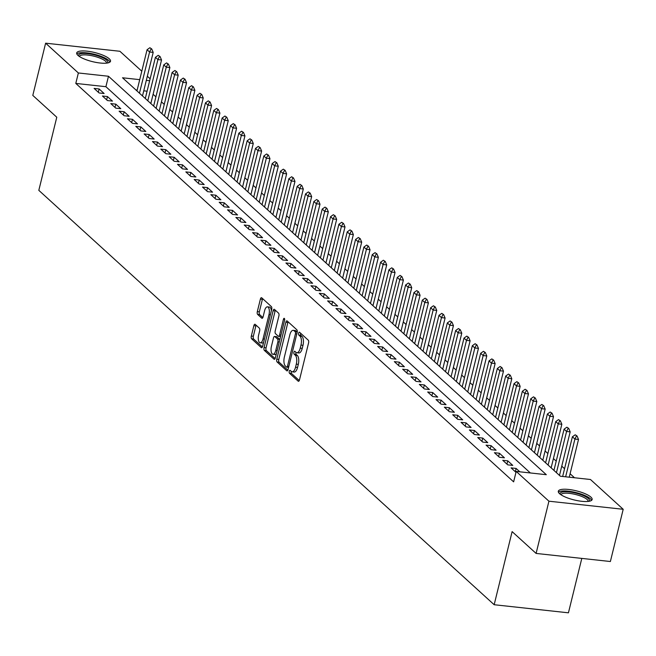 <?xml version="1.0" encoding="UTF-8"?>
<svg xmlns="http://www.w3.org/2000/svg" width="656" height="656" viewBox="0 0 656 656"><rect width="100%" height="100%" fill="white"/><g stroke="black" fill="none" stroke-linecap="round" stroke-linejoin="round"><path stroke-width="0.98" d="M289.263 371.296A1.533 0.656 -83.8 0 0 289.485 373.256L298.177 381.169A2.189 0.935 -83.8 0 0 298.447 381.3A2.189 0.935 -83.8 0 0 299.505 379.865L308.566 342.957A2.189 0.935 -83.8 0 0 308.254 340.161L299.554 332.248A1.533 0.656 -83.8 0 0 299.366 332.157A1.533 0.656 -83.8 0 0 298.628 333.158A1.533 0.656 -83.8 0 0 298.849 335.118L299.972 336.143A7.011 3.001 -83.8 0 1 300.981 345.089L300.227 348.164A7.011 3.001 -83.8 0 1 296.848 352.748A7.011 3.001 -83.8 0 1 295.995 352.338L294.872 351.313A1.533 0.656 -83.8 0 0 294.683 351.222A1.533 0.656 -83.8 0 0 293.945 352.231A1.533 0.656 -83.8 0 0 294.167 354.183L295.29 355.208A7.011 3.001 -83.8 0 1 296.299 364.154L295.544 367.229A7.011 3.001 -83.8 0 1 292.166 371.821A7.011 3.001 -83.8 0 1 291.313 371.411L290.19 370.386A1.533 0.656 -83.8 0 0 290.001 370.296A1.533 0.656 -83.8 0 0 289.263 371.296M291.305 371.403A1.533 0.656 -83.8 0 0 291.272 371.517A1.533 0.656 -83.8 0 0 291.494 373.477L299.267 380.554M300.669 333.256A1.533 0.656 -83.8 0 0 300.637 333.379A1.533 0.656 -83.8 0 0 300.858 335.331L301.981 336.356L299.972 336.143M295.987 352.329A1.533 0.656 -83.8 0 0 295.954 352.444A1.533 0.656 -83.8 0 0 296.176 354.404L297.299 355.429L295.29 355.208M109.265 58.802A17.417 4.682 -166.2 0 1 110.52 61.246A17.417 4.682 -166.2 0 1 96.375 62.468A17.417 4.682 -166.2 0 1 77.949 55.391A17.417 4.682 -166.2 0 1 76.686 52.939A17.417 4.682 -166.2 0 1 90.84 51.717A17.417 4.682 -166.2 0 1 109.265 58.802M590.884 497.092A17.417 4.682 -166.2 0 1 592.138 499.536A17.417 4.682 -166.2 0 1 577.993 500.758A17.417 4.682 -166.2 0 1 559.568 493.681A17.417 4.682 -166.2 0 1 558.305 491.229A17.417 4.682 -166.2 0 1 572.458 490.007A17.417 4.682 -166.2 0 1 590.884 497.092M255.192 324.367A2.189 0.935 -83.8 0 0 254.93 324.236A2.189 0.935 -83.8 0 0 253.872 325.671L251.33 336.028A2.189 0.935 -83.8 0 0 251.642 338.824L261.301 347.614A2.189 0.935 -83.8 0 0 261.572 347.737A2.189 0.935 -83.8 0 0 262.621 346.302L271.691 309.394A2.189 0.935 -83.8 0 0 271.379 306.598L261.719 297.808A2.189 0.935 -83.8 0 0 261.449 297.685A2.189 0.935 -83.8 0 0 260.391 299.111L257.324 311.625A2.189 0.935 -83.8 0 0 257.636 314.421L261.769 318.185A2.189 0.935 -83.8 0 0 262.039 318.308A2.189 0.935 -83.8 0 0 263.089 316.873L264.614 310.673A5.863 2.509 -83.8 0 1 267.443 306.836A5.863 2.509 -83.8 0 1 268.993 314.659L263.023 338.955A5.863 2.509 -83.8 0 1 260.202 342.793A5.863 2.509 -83.8 0 1 258.644 334.97L259.645 330.919A2.189 0.935 -83.8 0 0 259.325 328.123L255.192 324.367M139.728 79.655L122.524 77.777L560.355 476.223L590.466 479.503L623.2 509.294L610.375 561.52L536.1 553.426L512.123 531.614L494.165 604.725L38.819 190.347L56.777 117.227L32.8 95.407L45.625 43.181L119.9 51.275L141.803 71.209M536.1 553.426L548.933 501.2L516.198 471.418L546.309 474.698L108.47 76.252L78.359 72.972L45.625 43.181M530.351 472.96L105.903 86.699L75.793 83.419L513.632 481.857L516.198 471.418M75.793 83.419L78.359 72.972M276.783 359.193A2.189 0.935 -83.8 0 0 277.103 361.989L286.762 370.779A2.189 0.935 -83.8 0 0 287.025 370.911A2.189 0.935 -83.8 0 0 288.082 369.476L297.152 332.567A2.189 0.935 -83.8 0 0 296.832 329.771L287.172 320.981A2.189 0.935 -83.8 0 0 286.91 320.85A2.189 0.935 -83.8 0 0 285.852 322.285L276.783 359.193L278.792 359.414A2.189 0.935 -83.8 0 0 279.112 362.21L287.845 370.156M274.028 359.193L264.368 350.402A2.189 0.935 -83.8 0 1 264.056 347.606L273.126 310.698A2.189 0.935 -83.8 0 1 274.175 309.263A2.189 0.935 -83.8 0 1 274.446 309.394L278.579 313.158A2.189 0.935 -83.8 0 1 278.89 315.954L275.217 330.919A2.189 0.935 -83.8 0 0 275.536 333.715L278.275 336.208A2.189 0.935 -83.8 0 0 278.538 336.339A2.189 0.935 -83.8 0 0 279.595 334.904L283.425 319.324A1.533 0.656 -83.8 0 1 284.163 318.316A1.533 0.656 -83.8 0 1 284.573 320.366L275.356 357.889A2.189 0.935 -83.8 0 1 274.298 359.324A2.189 0.935 -83.8 0 1 274.028 359.193L274.585 359.258M519.814 471.812L516.108 468.433L511.09 467.884L515.969 472.336M502.75 460.299L507.752 464.85L512.771 465.399L507.769 460.848L502.75 460.299M494.411 452.706L499.413 457.265L504.431 457.806L499.429 453.255L494.411 452.706M486.071 445.121L491.073 449.672L496.092 450.221L491.09 445.67L486.071 445.121M477.732 437.527L482.734 442.087L487.752 442.628L482.75 438.077L477.732 437.527M469.393 429.942L474.395 434.493L479.413 435.043L474.411 430.484L469.393 429.942M461.053 422.349L466.055 426.908L471.074 427.45L466.072 422.899L461.053 422.349M452.714 414.764L457.716 419.315L462.734 419.865L457.732 415.305L452.714 414.764M444.366 407.171L449.376 411.722L454.395 412.271L449.385 407.72L444.366 407.171M436.027 399.586L441.037 404.137L446.055 404.686L441.045 400.127L436.027 399.586M427.687 391.993L432.698 396.544L437.716 397.093L432.706 392.542L427.687 391.993M419.348 384.408L424.358 388.959L429.377 389.508L424.366 384.949L419.348 384.408M411.009 376.815L416.019 381.366L421.037 381.915L416.027 377.364L411.009 376.815M402.669 369.221L407.679 373.781L412.69 374.322L407.688 369.771L402.669 369.221M394.33 361.636L399.332 366.187L404.35 366.737L399.348 362.186L394.33 361.636M385.99 354.043L390.992 358.602L396.011 359.144L391.009 354.593L385.99 354.043M377.651 346.458L382.653 351.009L387.671 351.559L382.669 346.999L377.651 346.458M369.312 338.865L374.314 343.424L379.332 343.965L374.33 339.414L369.312 338.865M360.972 331.28L365.974 335.831L370.993 336.38L365.991 331.821L360.972 331.28M352.633 323.687L357.635 328.246L362.653 328.787L357.651 324.236L352.633 323.687M344.293 316.102L349.295 320.653L354.314 321.202L349.312 316.643L344.293 316.102M335.954 308.509L340.956 313.06L345.974 313.609L340.972 309.058L335.954 308.509M327.615 300.924L332.617 305.475L337.635 306.024L332.633 301.465L327.615 300.924M319.275 293.33L324.277 297.881L329.296 298.431L324.294 293.88L319.275 293.33M310.936 285.737L315.938 290.296L320.956 290.838L315.954 286.287L310.936 285.737M302.596 278.152L307.598 282.703L312.617 283.253L307.615 278.702L302.596 278.152M294.257 270.559L299.259 275.118L304.277 275.659L299.275 271.108L294.257 270.559M285.918 262.974L290.92 267.525L295.938 268.074L290.936 263.523L285.918 262.974M277.578 255.381L282.58 259.94L287.599 260.481L282.597 255.93L277.578 255.381M269.239 247.796L274.241 252.347L279.259 252.896L274.257 248.337L269.239 247.796M260.899 240.203L265.901 244.762L270.92 245.303L265.918 240.752L260.899 240.203M252.56 232.618L257.562 237.169L262.58 237.718L257.578 233.159L252.56 232.618M244.221 225.024L249.223 229.575L254.241 230.125L249.231 225.574L244.221 225.024M235.873 217.439L240.883 221.99L245.902 222.54L240.891 217.981L235.873 217.439M227.534 209.846L232.544 214.397L237.562 214.947L232.552 210.396L227.534 209.846M219.194 202.261L224.204 206.812L229.223 207.362L224.213 202.802L219.194 202.261M210.855 194.668L215.865 199.219L220.883 199.768L215.873 195.217L210.855 194.668M202.515 187.075L207.526 191.634L212.544 192.175L207.534 187.624L202.515 187.075M194.176 179.49L199.178 184.041L204.196 184.59L199.194 180.039L194.176 179.49M185.837 171.897L190.839 176.456L195.857 176.997L190.855 172.446L185.837 171.897M177.497 164.312L182.499 168.863L187.518 169.412L182.516 164.853L177.497 164.312M169.158 156.718L174.16 161.278L179.178 161.819L174.176 157.268L169.158 156.718M160.818 149.133L165.82 153.684L170.839 154.234L165.837 149.675L160.818 149.133M152.479 141.54L157.481 146.099L162.499 146.641L157.497 142.09L152.479 141.54M144.14 133.955L149.142 138.506L154.16 139.056L149.158 134.496L144.14 133.955M135.8 126.362L140.802 130.913L145.821 131.462L140.819 126.911L135.8 126.362M127.461 118.777L132.463 123.328L137.481 123.877L132.479 119.318L127.461 118.777M119.121 111.184L124.123 115.735L129.142 116.284L124.14 111.733L119.121 111.184M110.782 103.591L115.784 108.15L120.802 108.691L115.8 104.14L110.782 103.591M102.443 96.006L107.445 100.557L112.463 101.106L107.461 96.555L102.443 96.006M104.124 93.513L99.122 88.962L94.103 88.412L99.105 92.972L104.124 93.513M574.517 477.773L570.097 473.747M564.562 468.712L561.757 466.162M556.222 461.127L553.418 458.569M547.883 453.534L545.079 450.984M539.544 445.941L536.739 443.39M531.204 438.356L528.4 435.797M522.865 430.762L520.06 428.212M514.525 423.177L511.721 420.619M506.186 415.584L503.373 413.034M497.847 407.999L495.034 405.441M489.507 400.406L486.695 397.856M481.168 392.821L478.355 390.263M472.82 385.228L470.016 382.678M464.481 377.643L461.676 375.084M456.141 370.05L453.337 367.499M447.802 362.456L444.998 359.906M439.463 354.871L436.658 352.321M431.123 347.278L428.319 344.728M422.784 339.693L419.979 337.135M414.444 332.1L411.64 329.55M406.105 324.515L403.301 321.957M397.766 316.922L394.961 314.372M389.426 309.337L386.622 306.778M381.087 301.744L378.282 299.193M372.747 294.159L369.943 291.6M364.408 286.565L361.604 284.015M356.069 278.98L353.264 276.422M347.729 271.387L344.925 268.837M339.39 263.794L336.585 261.244M331.05 256.209L328.246 253.659M322.711 248.616L319.907 246.066M314.372 241.031L311.567 238.472M306.032 233.438L303.22 230.887M297.693 225.853L294.88 223.294M289.353 218.259L286.541 215.709M281.014 210.674L278.201 208.116M272.675 203.081L269.862 200.531M264.327 195.496L261.523 192.938M255.988 187.903L253.183 185.353M247.648 180.31L244.844 177.76M239.309 172.725L236.504 170.175M230.969 165.132L228.165 162.581M222.63 157.547L219.826 154.988M214.291 149.953L211.486 147.403M205.951 142.368L203.147 139.81M197.612 134.775L194.807 132.225M189.272 127.19L186.468 124.632M180.933 119.597L178.129 117.047M172.594 112.012L169.789 109.454M164.254 104.419L161.45 101.869M155.915 96.834L153.11 94.275M147.1 91.184L143.754 90.823M137.161 90.102L135.907 89.962M494.165 604.725L568.432 612.819L581.798 558.412M623.2 509.294L548.933 501.2M147.338 76.244L150.142 78.794M149.666 80.737L146.321 80.376M105.903 86.699L108.47 76.252M516.108 468.433L515.296 471.721M507.769 460.848L506.957 464.128M499.429 453.255L498.617 456.543M491.09 445.67L490.278 448.95M482.75 438.077L481.939 441.365M474.411 430.484L473.599 433.772M466.072 422.899L465.26 426.187M457.732 415.305L456.92 418.594M449.385 407.72L448.581 411M441.045 400.127L440.242 403.415M432.706 392.542L431.902 395.822M424.366 384.949L423.563 388.237M416.027 377.364L415.223 380.644M407.688 369.771L406.884 373.059M399.348 362.186L398.545 365.466M391.009 354.593L390.205 357.881M382.669 346.999L381.866 350.288M374.33 339.414L373.526 342.703M365.991 331.821L365.187 335.109M357.651 324.236L356.848 327.524M349.312 316.643L348.508 319.931M340.972 309.058L340.169 312.338M332.633 301.465L331.821 304.753M324.294 293.88L323.482 297.16M315.954 286.287L315.142 289.575M307.615 278.702L306.803 281.982M299.275 271.108L298.464 274.397M290.936 263.523L290.124 266.803M282.597 255.93L281.785 259.218M274.257 248.337L273.445 251.625M265.918 240.752L265.106 244.04M257.578 233.159L256.767 236.447M249.231 225.574L248.427 228.854M240.891 217.981L240.088 221.269M232.552 210.396L231.748 213.676M224.213 202.802L223.409 206.091M215.873 195.217L215.07 198.497M207.534 187.624L206.73 190.912M199.194 180.039L198.391 183.319M190.855 172.446L190.051 175.734M182.516 164.853L181.712 168.141M174.176 157.268L173.373 160.556M165.837 149.675L165.033 152.963M157.497 142.09L156.694 145.378M149.158 134.496L148.354 137.785M140.819 126.911L140.015 130.191M132.479 119.318L131.676 122.606M124.14 111.733L123.328 115.013M115.8 104.14L114.989 107.428M107.461 96.555L106.649 99.835M99.122 88.962L98.31 92.25M292.166 371.821L294.175 372.042A7.011 3.001 -83.8 0 0 297.553 367.45L295.544 367.229M297.299 355.429A7.011 3.001 -83.8 0 1 298.308 364.375L297.553 367.45M296.848 352.748L298.857 352.969A7.011 3.001 -83.8 0 0 302.236 348.377L300.227 348.164M301.981 336.356A7.011 3.001 -83.8 0 1 302.99 345.302L302.236 348.377M288.099 321.817A2.189 0.935 -83.8 0 0 287.861 322.506L278.792 359.414M286.565 367.089A1.533 0.656 -83.8 0 0 286.754 367.18A1.533 0.656 -83.8 0 0 287.492 366.171L295.446 333.773A1.533 0.656 -83.8 0 0 295.225 331.821L294.044 330.739A7.011 3.001 -83.8 0 0 293.191 330.329A7.011 3.001 -83.8 0 0 289.813 334.921L284.368 357.061A7.011 3.001 -83.8 0 0 285.376 366.007L286.565 367.089M286.951 367.13L288.574 367.311A1.533 0.656 -83.8 0 0 288.607 367.335M297.25 332.051A1.533 0.656 -83.8 0 0 297.234 332.034L295.225 331.821M293.191 330.329L295.2 330.542A7.011 3.001 -83.8 0 1 296.053 330.96L297.234 332.034M275.118 358.578L266.377 350.624L264.368 350.402M275.364 310.231A2.189 0.935 -83.8 0 0 275.126 310.919L266.065 347.828A2.189 0.935 -83.8 0 0 266.377 350.624M271.404 346.45A5.863 2.509 -83.8 0 0 272.953 354.273A5.863 2.509 -83.8 0 0 275.782 350.435L277.882 341.874A2.189 0.935 -83.8 0 0 277.57 339.078L274.831 336.585A2.189 0.935 -83.8 0 0 274.561 336.454A2.189 0.935 -83.8 0 0 273.503 337.889L271.404 346.45M272.953 354.273L274.962 354.494A5.863 2.509 -83.8 0 0 276.365 353.773M279.825 339.677A2.189 0.935 -83.8 0 0 279.579 339.3L277.57 339.078M276.283 336.741A2.189 0.935 -83.8 0 1 276.57 336.676A2.189 0.935 -83.8 0 1 276.832 336.807L279.579 339.3M260.202 342.793L262.211 343.014A5.863 2.509 -83.8 0 0 263.614 342.284M271.346 310.788A5.863 2.509 -83.8 0 0 269.452 307.057L267.443 306.836M262.638 298.644A2.189 0.935 -83.8 0 0 262.4 299.333L259.325 311.846A2.189 0.935 -83.8 0 0 259.645 314.634L262.859 317.561M256.111 325.204A2.189 0.935 -83.8 0 0 255.881 325.893L253.339 336.241A2.189 0.935 -83.8 0 0 253.651 339.037L262.392 346.991M569.252 477.199L578.518 439.446L574.91 439.053L572.401 436.781L562.651 476.477M577.059 436.002L575.205 434.797L577.059 436.002L578.518 439.446M565.636 476.805L574.91 439.053L576.452 435.937M572.401 436.781L575.205 434.797M560.24 494.239A15.072 4.051 -166.2 0 1 571.105 492.18A15.072 4.051 -166.2 0 1 588.366 498.527A15.072 4.051 -166.2 0 1 589.031 501.307M588.112 501.438A13.956 3.756 13.8 0 0 588.112 501.43A13.956 3.756 13.8 0 0 587.104 499.47A13.956 3.756 13.8 0 0 572.344 493.796A13.956 3.756 13.8 0 0 561.003 494.772L561.003 494.772M591.573 500.372A17.31 4.649 13.8 0 0 590.367 498.749A17.31 4.649 13.8 0 0 573.467 491.984A17.31 4.649 13.8 0 0 558.428 492.23M78.622 55.949A15.072 4.051 -166.2 0 1 81.541 53.587A15.072 4.051 -166.2 0 1 99.597 56.473A15.072 4.051 -166.2 0 1 107.412 63.017M106.493 63.14L106.493 63.14A13.956 3.756 13.8 0 0 97.719 57.285A13.956 3.756 13.8 0 0 82.148 55.014A13.956 3.756 13.8 0 0 79.384 56.482L79.384 56.482M109.954 62.082A17.31 4.649 13.8 0 0 97.777 55.202A17.31 4.649 13.8 0 0 79.819 52.824A17.31 4.649 13.8 0 0 76.809 53.94M559.478 475.428L570.179 431.861L566.571 431.468L564.062 429.188L553.943 470.393M568.719 428.409L566.866 427.204L568.719 428.409L570.179 431.861M556.444 472.664L566.571 431.468L568.112 428.343M564.062 429.188L566.866 427.204M551.138 467.835L561.839 424.268L558.231 423.874L555.722 421.603L545.603 462.8M560.38 420.824L558.527 419.619L560.38 420.824L561.839 424.268M548.104 465.079L558.231 423.874L559.773 420.758M555.722 421.603L558.527 419.619M542.799 460.25L553.5 416.683L549.884 416.289L547.383 414.01L537.264 455.215M552.04 413.231L550.187 412.025L552.04 413.231L553.5 416.683M539.765 457.486L549.884 416.289L551.434 413.165M547.383 414.01L550.187 412.025M534.46 452.656L545.161 409.09L541.544 408.696L539.043 406.417L528.925 447.622M543.701 405.646L541.848 404.44L543.701 405.646L545.161 409.09M531.426 449.901L541.544 408.696L543.094 405.58M539.043 406.417L541.848 404.44M526.12 445.071L536.821 401.505L533.205 401.111L530.704 398.832L520.585 440.037M535.353 398.053L533.5 396.847L535.353 398.053L536.821 401.505M523.086 442.308L533.205 401.111L534.755 397.987M530.704 398.832L533.5 396.847M517.781 437.478L528.482 393.912L524.866 393.518L522.365 391.238L512.246 432.443M527.014 390.459L525.161 389.262L527.014 390.459L528.482 393.912M514.747 434.723L524.866 393.518L526.415 390.394M522.365 391.238L525.161 389.262M509.441 429.893L520.142 386.327L516.526 385.933L514.025 383.653L503.906 424.858M518.675 382.874L516.821 381.669L518.675 382.874L520.142 386.327M506.407 427.13L516.526 385.933L518.076 382.809M514.025 383.653L516.821 381.669M501.102 422.3L511.803 378.733L508.187 378.34L505.686 376.06L495.567 417.265M510.335 375.281L508.482 374.084L510.335 375.281L511.803 378.733M498.068 419.545L508.187 378.34L509.737 375.216M505.686 376.06L508.482 374.084M492.763 414.715L503.464 371.14L499.847 370.747L497.346 368.475L487.228 409.672M501.996 367.696L500.143 366.491L501.996 367.696L503.464 371.14M489.729 411.952L499.847 370.747L501.397 367.631M497.346 368.475L500.143 366.491M484.423 407.122L495.124 363.555L491.508 363.162L489.007 360.882L478.888 402.087M493.656 360.103L491.803 358.898L493.656 360.103L495.124 363.555M481.389 404.367L491.508 363.162L493.058 360.037M489.007 360.882L491.803 358.898M476.084 399.537L486.785 355.962L483.169 355.568L480.668 353.297L470.549 394.494M485.317 352.518L483.464 351.313L485.317 352.518L486.785 355.962M473.05 396.773L483.169 355.568L484.718 352.452M480.668 353.297L483.464 351.313M467.744 391.944L478.445 348.377L474.829 347.983L472.328 345.704L462.209 386.909M476.978 344.925L475.124 343.719L476.978 344.925L478.445 348.377M464.71 389.18L474.829 347.983L476.379 344.859M472.328 345.704L475.124 343.719M459.405 384.35L470.106 340.784L466.49 340.39L463.989 338.119L453.87 379.316M468.638 337.34L466.785 336.134L468.638 337.34L470.106 340.784M456.371 381.595L466.49 340.39L468.04 337.274M463.989 338.119L466.785 336.134M451.066 376.765L461.767 333.199L458.15 332.805L455.649 330.526L445.531 371.731M460.299 329.747L458.446 328.541L460.299 329.747L461.767 333.199M448.032 374.002L458.15 332.805L459.7 329.681M455.649 330.526L458.446 328.541M442.726 369.172L453.427 325.606L449.811 325.212L447.31 322.941L437.191 364.137M451.959 322.162L450.106 320.956L451.959 322.162L453.427 325.606M439.692 366.417L449.811 325.212L451.361 322.096M447.31 322.941L450.106 320.956M434.387 361.587L445.088 318.021L441.472 317.627L438.971 315.347L428.852 356.552M443.62 314.568L441.767 313.363L443.62 314.568L445.088 318.021M431.353 358.824L441.472 317.627L443.021 314.503M438.971 315.347L441.767 313.363M426.039 353.994L436.748 310.427L433.132 310.034L430.631 307.754L420.512 348.959M435.281 306.975L433.427 305.778L435.281 306.975L436.748 310.427M423.013 351.239L433.132 310.034L434.682 306.91M430.631 307.754L433.427 305.778M417.7 346.409L428.401 302.842L424.793 302.449L422.292 300.169L412.173 341.374M426.941 299.39L425.088 298.185L426.941 299.39L428.401 302.842M414.674 343.646L424.793 302.449L426.343 299.325M422.292 300.169L425.088 298.185M409.36 338.816L420.061 295.249L416.453 294.856L413.952 292.576L403.834 333.781M418.602 291.797L416.749 290.6L418.602 291.797L420.061 295.249M406.335 336.061L416.453 294.856L417.995 291.731M413.952 292.576L416.749 290.6M401.021 331.231L411.722 287.656L408.114 287.262L405.613 284.991L395.486 326.188M410.262 284.212L408.409 283.007L410.262 284.212L411.722 287.656M397.995 328.467L408.114 287.262L409.656 284.146M405.613 284.991L408.409 283.007M392.682 323.638L403.383 280.071L399.775 279.677L397.274 277.398L387.147 318.603M401.923 276.619L400.07 275.413L401.923 276.619L403.383 280.071M389.656 320.882L399.775 279.677L401.316 276.553M397.274 277.398L400.07 275.413M384.342 316.053L395.043 272.478L391.435 272.084L388.934 269.813L378.807 311.01M393.584 269.034L391.73 267.828L393.584 269.034L395.043 272.478M381.316 313.289L391.435 272.084L392.977 268.968M388.934 269.813L391.73 267.828M376.003 308.459L386.704 264.893L383.096 264.499L380.595 262.22L370.468 303.425M385.244 261.441L383.391 260.235L385.244 261.441L386.704 264.893M372.969 305.704L383.096 264.499L384.637 261.375M380.595 262.22L383.391 260.235M367.663 300.866L378.364 257.3L374.756 256.906L372.255 254.635L362.128 295.831M376.905 253.856L375.052 252.65L376.905 253.856L378.364 257.3M364.629 298.111L374.756 256.906L376.298 253.79M372.255 254.635L375.052 252.65M359.324 293.281L370.025 249.715L366.417 249.321L363.908 247.041L353.789 288.246M368.565 246.262L366.712 245.057L368.565 246.262L370.025 249.715M356.29 290.518L366.417 249.321L367.959 246.197M363.908 247.041L366.712 245.057M350.985 285.688L361.686 242.121L358.078 241.728L355.568 239.456L345.45 280.653M360.226 238.677L358.373 237.472L360.226 238.677L361.686 242.121M347.951 282.933L358.078 241.728L359.619 238.612M355.568 239.456L358.373 237.472M342.645 278.103L353.346 234.536L349.73 234.143L347.229 231.863L337.11 273.068M351.887 231.084L350.033 229.879L351.887 231.084L353.346 234.536M339.611 275.34L349.73 234.143L351.28 231.019M347.229 231.863L350.033 229.879M334.306 270.51L345.007 226.943L341.391 226.55L338.89 224.27L328.771 265.475M343.547 223.499L341.694 222.294L343.547 223.499L345.007 226.943M331.272 267.755L341.391 226.55L342.94 223.434M338.89 224.27L341.694 222.294M325.966 262.925L336.667 219.358L333.051 218.965L330.55 216.685L320.431 257.89M335.208 215.906L333.355 214.701L335.208 215.906L336.667 219.358M322.932 260.161L333.051 218.965L334.601 215.84M330.55 216.685L333.355 214.701M317.627 255.332L328.328 211.765L324.712 211.371L322.211 209.092L312.092 250.297M326.86 208.313L325.007 207.116L326.86 208.313L328.328 211.765M314.593 252.576L324.712 211.371L326.262 208.247M322.211 209.092L325.007 207.116M309.288 247.747L319.989 204.18L316.372 203.786L313.871 201.507L303.753 242.712M318.521 200.728L316.668 199.522L318.521 200.728L319.989 204.18M306.254 244.983L316.372 203.786L317.922 200.662M313.871 201.507L316.668 199.522M300.948 240.153L311.649 196.587L308.033 196.193L305.532 193.914L295.413 235.119M310.181 193.135L308.328 191.937L310.181 193.135L311.649 196.587M297.914 237.398L308.033 196.193L309.583 193.069M305.532 193.914L308.328 191.937M292.609 232.568L303.31 188.994L299.694 188.6L297.193 186.329L287.074 227.525M301.842 185.55L299.989 184.344L301.842 185.55L303.31 188.994M289.575 229.805L299.694 188.6L301.243 185.484M297.193 186.329L299.989 184.344M284.269 224.975L294.97 181.409L291.354 181.015L288.853 178.735L278.734 219.94M293.503 177.956L291.649 176.751L293.503 177.956L294.97 181.409M281.235 222.22L291.354 181.015L292.904 177.891M288.853 178.735L291.649 176.751M275.93 217.39L286.631 173.815L283.015 173.422L280.514 171.15L270.395 212.347M285.163 170.371L283.31 169.166L285.163 170.371L286.631 173.815M272.896 214.627L283.015 173.422L284.565 170.306M280.514 171.15L283.31 169.166M267.591 209.797L278.292 166.23L274.675 165.837L272.174 163.557L262.056 204.762M276.824 162.778L274.971 161.573L276.824 162.778L278.292 166.23M264.557 207.034L274.675 165.837L276.225 162.713M272.174 163.557L274.971 161.573M259.251 202.204L269.952 158.637L266.336 158.244L263.835 155.972L253.716 197.169M268.484 155.193L266.631 153.988L268.484 155.193L269.952 158.637M256.217 199.449L266.336 158.244L267.886 155.128M263.835 155.972L266.631 153.988M250.912 194.619L261.613 151.052L257.997 150.659L255.496 148.379L245.377 189.584M260.145 147.6L258.292 146.395L260.145 147.6L261.613 151.052M247.878 191.855L257.997 150.659L259.546 147.534M255.496 148.379L258.292 146.395M242.572 187.026L253.273 143.459L249.657 143.065L247.156 140.794L237.037 181.991M251.806 140.015L249.952 138.81L251.806 140.015L253.273 143.459M239.538 184.27L249.657 143.065L251.207 139.949M247.156 140.794L249.952 138.81M234.233 179.441L244.934 135.874L241.318 135.48L238.817 133.201L228.698 174.406M243.466 132.422L241.613 131.216L243.466 132.422L244.934 135.874M231.199 176.677L241.318 135.48L242.868 132.356M238.817 133.201L241.613 131.216M225.894 171.847L236.595 128.281L232.978 127.887L230.477 125.608L220.359 166.813M235.127 124.837L233.274 123.631L235.127 124.837L236.595 128.281M222.86 169.092L232.978 127.887L234.528 124.763M230.477 125.608L233.274 123.631M217.546 164.262L228.255 120.696L224.639 120.302L222.138 118.023L212.019 159.228M226.787 117.244L224.934 116.038L226.787 117.244L228.255 120.696M214.52 161.499L224.639 120.302L226.189 117.178M222.138 118.023L224.934 116.038M209.207 156.669L219.908 113.103L216.3 112.709L213.799 110.429L203.68 151.634M218.448 109.65L216.595 108.453L218.448 109.65L219.908 113.103M206.181 153.914L216.3 112.709L217.849 109.585M213.799 110.429L216.595 108.453M200.867 149.084L211.568 105.509L207.96 105.116L205.459 102.844L195.34 144.041M210.109 102.065L208.255 100.86L210.109 102.065L211.568 105.509M197.841 146.321L207.96 105.116L209.502 102M205.459 102.844L208.255 100.86M192.528 141.491L203.229 97.924L199.621 97.531L197.12 95.251L186.993 136.456M201.769 94.472L199.916 93.275L201.769 94.472L203.229 97.924M189.502 138.736L199.621 97.531L201.162 94.407M197.12 95.251L199.916 93.275M184.188 133.906L194.889 90.331L191.281 89.938L188.78 87.666L178.653 128.863M193.43 86.887L191.577 85.682L193.43 86.887L194.889 90.331M181.163 131.143L191.281 89.938L192.823 86.822M188.78 87.666L191.577 85.682M175.849 126.313L186.55 82.746L182.942 82.353L180.441 80.073L170.314 121.278M185.09 79.294L183.237 78.089L185.09 79.294L186.55 82.746M172.823 123.558L182.942 82.353L184.484 79.228M180.441 80.073L183.237 78.089M167.51 118.72L178.211 75.153L174.603 74.759L172.102 72.488L161.975 113.685M176.751 71.709L174.898 70.504L176.751 71.709L178.211 75.153M164.476 115.964L174.603 74.759L176.144 71.643M172.102 72.488L174.898 70.504M159.17 111.135L169.871 67.568L166.263 67.174L163.754 64.895L153.635 106.1M168.412 64.116L166.558 62.91L168.412 64.116L169.871 67.568M156.136 108.371L166.263 67.174L167.805 64.05M163.754 64.895L166.558 62.91M150.831 103.541L161.532 59.975L157.924 59.581L155.415 57.31L145.296 98.507M160.072 56.531L158.219 55.325L160.072 56.531L161.532 59.975M147.797 100.786L157.924 59.581L159.465 56.465M155.415 57.31L158.219 55.325M142.491 95.956L153.192 52.39L149.584 51.996L147.075 49.717L136.956 90.922M151.733 48.938L149.88 47.732L151.733 48.938L153.192 52.39M139.457 93.193L149.584 51.996L151.126 48.872M147.075 49.717L149.88 47.732M291.494 373.477L289.485 373.256M300.858 335.331L298.849 335.118M296.176 354.404L294.167 354.183M298.308 364.375L296.299 364.154M302.99 345.302L300.981 345.089M298.734 381.234L298.177 381.169M287.861 322.506L285.852 322.285M287.312 370.837L286.762 370.779M279.112 362.21L277.103 361.989M288.853 366.327L287.492 366.171M296.815 333.929L295.446 333.773M296.053 330.96L294.044 330.739M266.065 347.828L264.056 347.606M275.126 310.919L273.126 310.698M280.965 335.052L279.595 334.904M284.671 319.456L283.425 319.324M277.144 350.591L275.782 350.435M279.251 342.03L277.882 341.874M276.832 336.807L274.831 336.585M264.393 339.103L263.023 338.955M270.362 314.806L268.993 314.659M262.326 318.242L261.769 318.185M259.645 314.634L257.636 314.421M259.325 311.846L257.324 311.625M262.4 299.333L260.391 299.111M261.859 347.672L261.301 347.614M253.651 339.037L251.642 338.824M253.339 336.241L251.33 336.028M255.881 325.893L253.872 325.671M288.599 367.376L286.754 367.18M280.547 336.561L278.538 336.339M276.57 336.676L274.561 336.454"/></g></svg>
